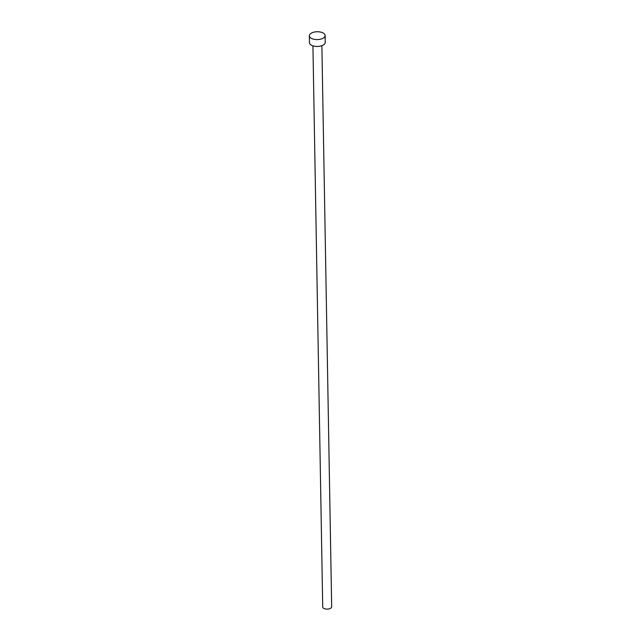 <?xml version="1.0" encoding="UTF-8"?>
<svg xmlns="http://www.w3.org/2000/svg" width="641" height="641" viewBox="0 0 641 641"><rect width="100%" height="100%" fill="white"/><g stroke="black" fill="none" stroke-linecap="round" stroke-linejoin="round"><path stroke-width="0.96" d="M321.878 45.679L331.669 606.819A4.479 2.227 179 0 1 328.825 608.95A4.479 2.227 179 0 1 323.873 608.437A4.479 2.227 179 0 1 322.719 606.979L312.928 45.84M325.123 35.535L325.243 42.386A7.9 3.926 179 0 1 320.212 46.144A7.9 3.926 179 0 1 311.486 45.239A7.9 3.926 179 0 1 309.443 42.667L309.331 35.808A7.9 3.926 179 0 1 314.354 32.05A7.9 3.926 179 0 1 323.088 32.963A7.9 3.926 179 0 1 325.123 35.535A7.9 3.926 179 0 1 320.091 39.293A7.9 3.926 179 0 1 311.366 38.38A7.9 3.926 179 0 1 309.331 35.808"/></g></svg>
